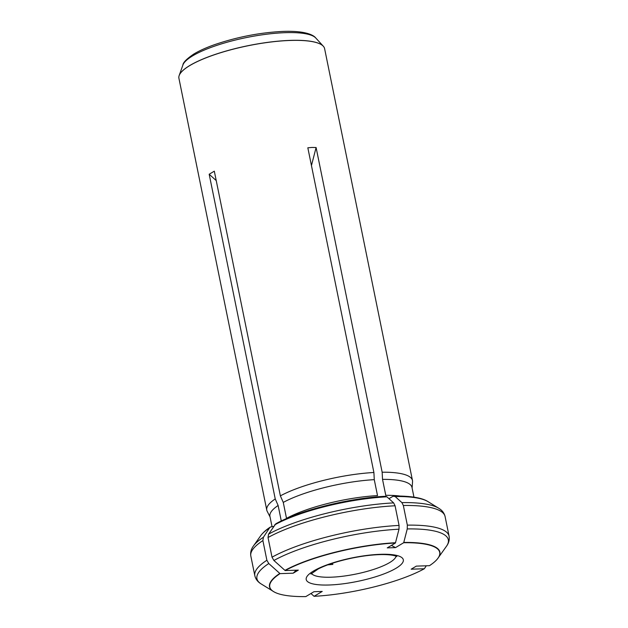 <?xml version="1.0" encoding="UTF-8"?>
<svg xmlns="http://www.w3.org/2000/svg" width="628" height="628" viewBox="0 0 628 628"><rect width="100%" height="100%" fill="white"/><g stroke="black" fill="none" stroke-linecap="round" stroke-linejoin="round"><path stroke-width="0.94" d="M373.896 472.491L374.272 479.659L377.514 495.594A72.479 17.647 -11.5 0 0 286.509 518.351L283.267 502.408L280.371 495.869A74.34 18.094 -11.5 0 1 373.896 472.491L307.83 147.792L312.014 147.447L316.096 147.517L382.154 472.209A74.34 18.094 -11.5 0 1 412.47 480.491A74.34 18.094 -11.5 0 1 412.549 481.715L412.109 488.035M399.07 525.424A99.114 24.131 168.5 0 0 272.018 557.193L268.023 537.537L268.556 534.169L275.794 523.807C299.556 510.376 349.231 498.004 385.553 496.285L386.895 496.819L393.646 502.895L395.075 505.775L399.07 525.424L399 529.2L395.436 542.992L387.256 547.883L395.522 547.608L391.44 545.387M389.305 498.491L393.057 496.246L395.153 496.536L401.904 502.612L403.333 505.493A99.114 24.131 -11.5 0 1 445.087 516.522L449.083 536.171A99.114 24.131 168.5 0 0 407.337 525.141L407.258 528.925L403.694 542.718L395.522 547.608M272.018 557.193L273.91 560.482L285.167 570.569L298.324 570.122L293.197 573.191L296.212 570.193M280.371 495.869L214.313 171.177L209.179 174.246L275.237 498.938L278.133 505.477A72.479 17.647 -11.5 0 0 269.938 516.357L272.002 526.484M273.627 526.421L270.448 527.002L269.506 527.952L263.422 537.238L262.889 540.606L266.884 560.255L268.776 563.552L280.033 573.631A86.711 21.109 168.5 0 0 274.483 592.118A86.711 21.109 168.5 0 0 305.797 596.6L313.976 591.709L322.235 591.427L314.063 596.317A86.711 21.109 168.5 0 0 424.332 568.748L411.167 569.196L416.301 566.126L429.466 565.679A86.711 21.109 168.5 0 0 437.402 558.967A86.711 21.109 168.5 0 0 403.694 542.718M426.286 565.789L424.332 568.748M283.267 502.408A72.479 17.647 -11.5 0 1 374.272 479.659M395.436 542.992A86.711 21.109 168.5 0 0 285.167 570.569M270.056 516.938L267.183 511.294A74.34 18.094 -11.5 0 1 266.774 510.132A74.34 18.094 -11.5 0 1 275.237 498.938M382.154 472.209L382.531 479.376A72.479 17.647 -11.5 0 1 411.992 487.454L413.962 497.164M412.47 480.491L324.605 48.639A74.34 18.094 168.5 0 0 323.404 46.323A74.34 18.094 168.5 0 0 290.246 40.451A74.34 18.094 168.5 0 0 179.121 75.674A74.34 18.094 168.5 0 0 178.917 78.28L266.774 510.132M310.939 593.523L314.063 596.317M407.337 525.141L403.333 505.493M281.289 520.981L278.133 505.477M399.879 496.026A72.479 17.647 -11.5 0 0 385.773 495.319L382.531 479.376M327.745 564.855L332.824 564.423L332.573 563.183M280.033 573.631L293.197 573.191M311.449 165.564L316.096 147.517M216.22 180.574L209.179 174.246M449.083 536.171C449.664 539.742 448.792 543.11 446.469 546.258A97.662 23.778 168.5 0 0 407.258 528.925M437.842 558.41A86.939 21.164 168.5 0 0 438.234 557.884A86.939 21.164 168.5 0 0 403.773 542.443M395.153 496.536A88.179 21.462 -11.5 0 1 428.013 501.639L438.736 508.256C442.104 510.25 444.224 513.005 445.087 516.522M274.64 524.882A88.179 21.462 -11.5 0 1 386.895 496.819M268.556 534.169A97.662 23.778 -11.5 0 1 393.646 502.895M399 529.2A97.662 23.778 168.5 0 0 273.91 560.482M395.514 542.725A86.939 21.164 168.5 0 0 284.931 570.373M270.448 527.002C266.146 529.781 262.904 532.677 260.73 535.676A88.179 21.462 -11.5 0 1 269.506 527.952M260.73 535.676L253.453 545.952A97.662 23.778 -11.5 0 1 263.422 537.238M401.904 502.612A97.662 23.778 -11.5 0 1 438.736 508.256M179.153 75.58A74.292 18.086 -11.5 0 1 179.192 75.478A74.292 18.086 -11.5 0 1 290.207 40.388A74.292 18.086 -11.5 0 1 323.255 46.166A74.292 18.086 -11.5 0 1 323.334 46.244M253.453 545.952C251.121 549.108 250.25 552.467 250.831 556.039A99.114 24.131 -11.5 0 1 262.889 540.606M268.023 537.537A99.114 24.131 -11.5 0 1 395.075 505.775M266.884 560.255A99.114 24.131 168.5 0 0 254.827 575.695C255.69 579.212 257.81 581.968 261.185 583.954A97.662 23.778 168.5 0 1 268.776 563.552M311.472 573.395A43.363 10.558 168.5 0 0 331.105 577.195A43.363 10.558 168.5 0 0 396.048 556.188M179.121 75.674L182.897 65.029A68.523 16.681 -11.5 0 1 285.285 32.672A68.523 16.681 -11.5 0 1 315.766 37.994L323.404 46.323M329.096 584.998A49.557 12.065 168.5 0 0 403.349 560.773A49.557 12.065 168.5 0 0 331.804 563.198A49.557 12.065 168.5 0 0 329.096 584.998M279.805 573.442A86.939 21.164 168.5 0 0 273.298 591.443A86.939 21.164 168.5 0 0 273.863 591.772M437.402 558.967L446.469 546.258M393.889 496.002C410.798 495.916 422.173 497.792 428.013 501.639M250.831 556.039L254.827 575.695M315.766 37.994C313.702 35.137 305.389 30.615 283.377 31.4C260.243 32.499 237.251 36.942 214.415 44.721C206.102 47.665 199.249 50.766 193.871 54.008C186.728 58.836 183.07 62.51 182.897 65.029M396.794 556.573C397.336 556.753 394.431 554.548 382.209 554.563C373.056 554.657 362.741 555.882 351.272 558.245C337.581 561.197 326.576 564.76 318.255 568.929L310.931 574.039M274.483 592.118L261.185 583.954"/></g></svg>
